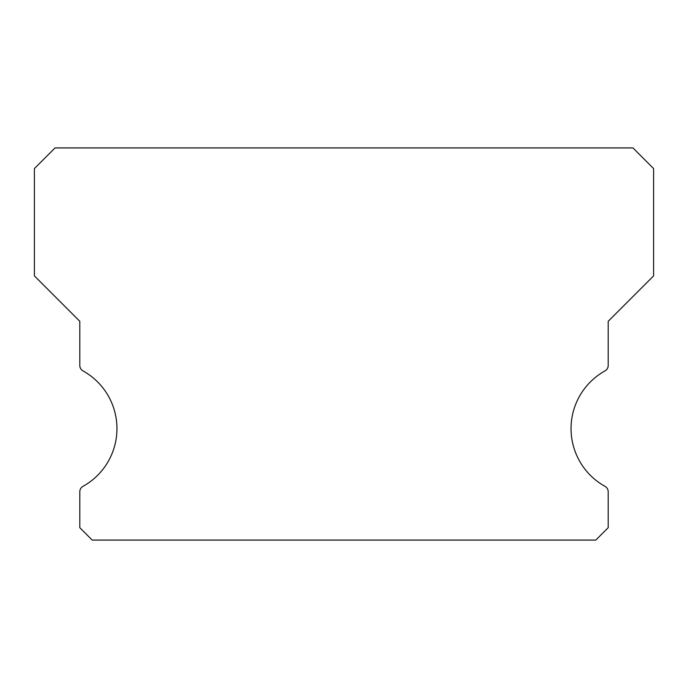 <?xml version="1.0" encoding="UTF-8"?>
<svg xmlns="http://www.w3.org/2000/svg" width="688" height="688" viewBox="0 0 688 688"><rect width="100%" height="100%" fill="white"/><g stroke="black" fill="none" stroke-linecap="round" stroke-linejoin="round"><path stroke-width="1.03" d="M605.01 486.356A66.048 66.048 0 0 1 605.01 370.892A6.192 6.192 0 0 0 608.192 365.474L608.192 321.296L653.6 275.888L653.6 168.56L632.96 147.92L55.04 147.92L34.4 168.56L34.4 275.888L79.808 321.296L79.808 365.474A6.192 6.192 0 0 0 82.99 370.892A66.048 66.048 0 0 1 82.99 486.356A6.192 6.192 0 0 0 79.808 491.774L79.808 527.696L92.192 540.08L595.808 540.08L608.192 527.696L608.192 491.774A6.192 6.192 0 0 0 605.01 486.356"/></g></svg>
